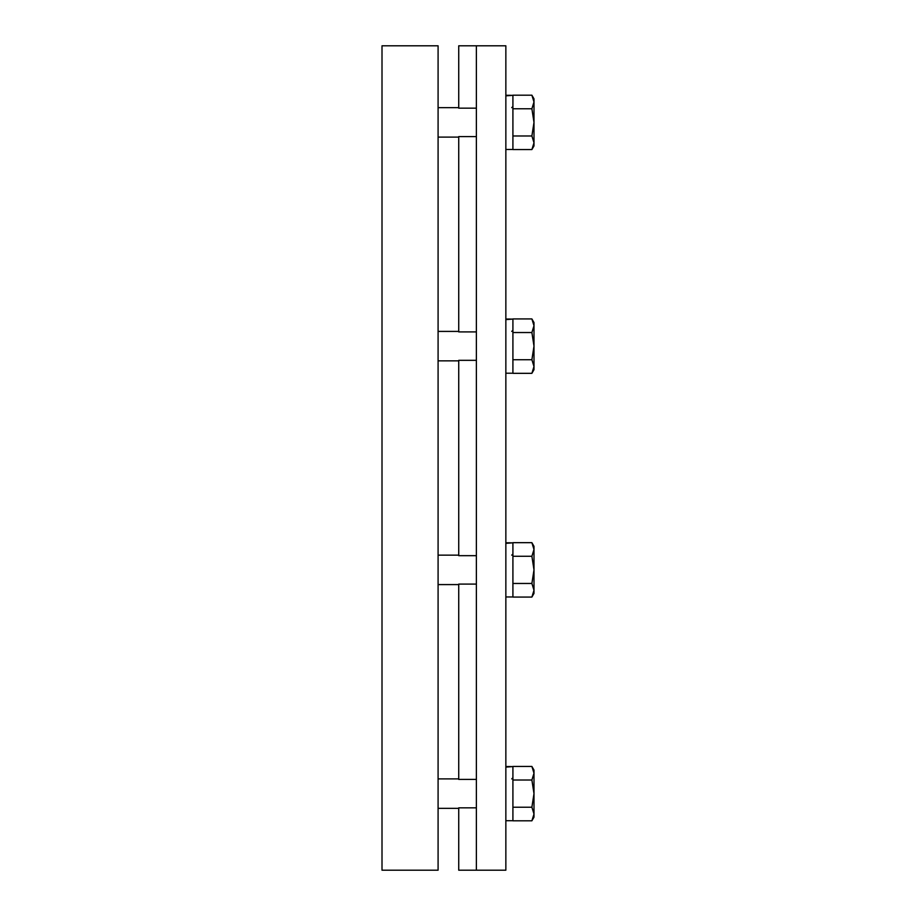 <?xml version="1.0" encoding="UTF-8"?>
<svg xmlns="http://www.w3.org/2000/svg" width="916" height="916" viewBox="0 0 916 916"><rect width="100%" height="100%" fill="white"/><g stroke="black" fill="none" stroke-linecap="round" stroke-linejoin="round"><path stroke-width="1.37" d="M438.088 45.8L382.006 45.8L382.006 870.2L438.088 870.2L438.088 45.8M476.377 136.587L458.733 136.587L458.733 331.913L476.377 331.913M476.377 360.332L458.733 360.332L458.733 555.668L476.377 555.668M476.377 584.087L458.733 584.087L458.733 779.413L476.377 779.413M476.377 807.832L458.733 807.832L458.733 870.2L505.85 870.2L505.85 45.8L476.377 45.8L476.377 870.2M476.377 45.8L458.733 45.8L458.733 108.168L476.377 108.168M505.85 766.669L512.914 766.577L505.85 767.104M531.887 766.429L533.994 770.07L533.994 793.622L531.887 780.02L533.994 773.23L531.887 766.429L512.914 766.429L512.914 820.713L505.85 820.713M505.85 542.925L512.914 542.822L505.85 543.348M531.887 542.673L533.994 546.325L533.994 569.878L531.887 556.275L533.994 549.474L531.887 542.673L512.914 542.673L512.914 596.957L505.85 596.957M505.85 319.169L512.914 319.077L505.85 319.604M531.887 318.928L533.994 322.569L533.994 346.122L531.887 332.531L533.994 325.73L531.887 318.928L512.914 318.928L512.914 373.213L505.85 373.213M505.85 95.424L512.914 95.333L505.85 95.848M531.887 95.184L533.994 98.825L533.994 122.378L531.887 108.775L533.994 101.974L531.887 95.184L512.914 95.184L512.914 149.468L505.85 149.468M533.994 814.026L533.994 817.175L531.887 820.816L533.994 814.026L531.887 807.225L533.994 793.622L533.994 814.026M512.914 820.816L531.887 820.816M512.914 807.225L531.887 807.225M512.914 780.02L531.887 780.02M533.994 590.27L533.994 593.431L531.887 597.072L533.994 590.27L531.887 583.469L533.994 569.878L533.994 590.27M512.914 597.072L531.887 597.072M512.914 583.469L531.887 583.469M512.914 556.275L531.887 556.275M533.994 366.526L533.994 369.675L531.887 373.327L533.994 366.526L531.887 359.725L533.994 346.122L533.994 366.526M512.914 373.327L531.887 373.327M512.914 359.725L531.887 359.725M512.914 332.531L531.887 332.531M533.994 142.77L533.994 145.93L531.887 149.571L533.994 142.77L531.887 135.98L533.994 122.378L533.994 142.77M512.914 149.571L531.887 149.571M512.914 135.98L531.887 135.98M512.914 108.775L531.887 108.775M510.464 766.532L505.85 766.532M510.464 542.787L505.85 542.787M510.464 319.043L505.85 319.043M510.464 95.287L505.85 95.287M511.735 778.898L512.914 777.73M458.733 778.898L438.088 778.898M458.733 808.347L438.088 808.347M511.735 555.153L512.914 553.974M458.733 555.153L438.088 555.153M458.733 584.591L438.088 584.591M511.735 331.409L512.914 330.229M458.733 331.409L438.088 331.409M458.733 360.847L438.088 360.847M511.735 107.653L512.914 106.474M458.733 107.653L438.088 107.653M458.733 137.102L438.088 137.102"/></g></svg>
